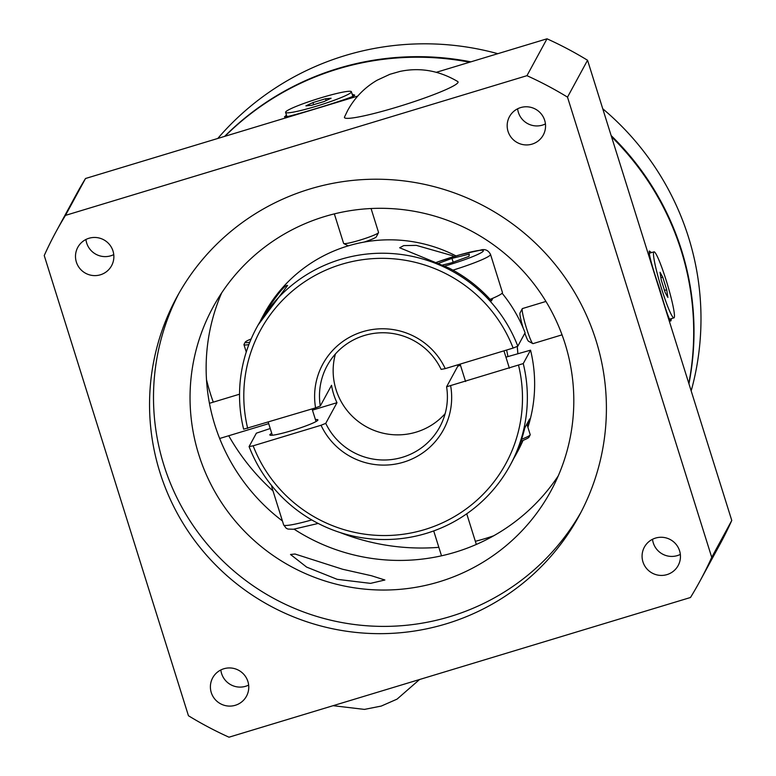 <?xml version="1.0" encoding="UTF-8"?>
<svg xmlns="http://www.w3.org/2000/svg" width="776" height="776" viewBox="0 0 776 776"><rect width="100%" height="100%" fill="white"/><g stroke="black" fill="none" stroke-linecap="round" stroke-linejoin="round"><path stroke-width="1.16" d="M284.85 117.001A36.627 3.56 162.6 0 1 284.928 116.788A36.627 3.56 162.6 0 1 286.548 115.391M286.422 114.974L284.763 116.885M284.84 116.507C278.72 120.406 352.886 97.951 354.603 95.39L352.129 94.061M670.939 318.761A36.627 3.637 -106.8 0 1 670.677 320.905A36.627 3.637 -106.8 0 1 670.542 321.089M651.675 252.549L649.153 251.249C649.095 255.76 652.703 268.612 659.959 289.797C665.953 310.904 669.62 321.245 670.959 320.827L671.366 318.635M213.274 402.152A219.773 217.649 28.5 0 1 210.277 393.248A219.773 217.649 28.5 0 1 206.503 379.687M611.537 136.799A274.723 272.056 28.5 0 1 681.221 250.687A274.723 272.056 28.5 0 1 688.807 383.373M224.982 136.285A274.723 272.056 28.5 0 1 469.635 62.216M493.691 535.789A219.773 217.649 28.5 0 1 475.349 541.299M438.847 547.332A219.773 217.649 28.5 0 1 339.995 532.491M272.997 490.927A219.773 217.649 28.5 0 1 228.726 435.743M649.318 251.046A36.627 3.637 -106.8 0 1 650.967 252.763M352.352 94.779A36.627 3.56 162.6 0 1 354.69 95.138M611.148 135.567A274.723 272.056 28.5 0 1 681.532 250.124A274.723 272.056 28.5 0 1 688.933 383.751M691.173 390.929A274.723 272.056 -151.5 0 0 688.516 237.272A274.723 272.056 -151.5 0 0 602.758 108.776M224.613 136.392A274.723 272.056 28.5 0 1 470.877 61.847M497.823 53.69A274.723 272.056 -151.5 0 0 217.784 138.458M342.643 569.264L294.996 554.015L290.515 554.481L306.636 567.101L337.172 579.323L370.53 583.368L384.886 580.002L371.471 575.743L342.643 569.264M223.866 668.757A19.235 19.041 -151.5 0 0 214.787 699.05A19.235 19.041 -151.5 0 0 246.487 696.198A19.235 19.041 -151.5 0 0 223.866 668.757M220.84 669.96A19.235 19.041 -151.5 0 0 248.66 685.082M88.959 238.271A19.235 19.041 -151.5 0 0 79.889 268.564A19.235 19.041 -151.5 0 0 111.579 265.722A19.235 19.041 -151.5 0 0 88.959 238.271M85.942 239.474A19.235 19.041 -151.5 0 0 113.762 254.596M520.638 107.592A19.235 19.041 -151.5 0 0 511.568 137.886A19.235 19.041 -151.5 0 0 543.258 135.043A19.235 19.041 -151.5 0 0 520.638 107.592M517.621 108.805A19.235 19.041 -151.5 0 0 545.441 123.917M655.545 538.078A19.235 19.041 -151.5 0 0 646.466 568.372A19.235 19.041 -151.5 0 0 678.166 565.529A19.235 19.041 -151.5 0 0 655.545 538.078M652.519 539.281A19.235 19.041 -151.5 0 0 680.339 554.403M309.837 189.014A228.93 226.718 -151.5 0 0 176.841 297.111A228.93 226.718 -151.5 0 0 201.789 549.631A228.93 226.718 -151.5 0 0 446.113 623.865A228.93 226.718 -151.5 0 0 579.119 515.768A228.93 226.718 -151.5 0 0 554.161 263.248A228.93 226.718 -151.5 0 0 309.837 189.014M178.849 293.493A228.93 226.718 -151.5 0 0 207.076 543.966A228.93 226.718 -151.5 0 0 450.061 616.6A228.93 226.718 -151.5 0 0 581.059 512.121M324.688 216.533A192.302 190.44 -151.5 0 0 212.964 307.335A192.302 190.44 -151.5 0 0 233.935 519.454A192.302 190.44 -151.5 0 0 439.158 581.816A192.302 190.44 -151.5 0 0 550.882 491.014A192.302 190.44 -151.5 0 0 529.921 278.894A192.302 190.44 -151.5 0 0 324.688 216.533M221.674 292.892A192.302 190.44 -151.5 0 0 282.406 520.948M294.114 529.174A192.302 190.44 -151.5 0 0 455.26 552.202A192.302 190.44 -151.5 0 0 558.274 475.843M547.002 38.8L526.952 75.679L65.475 215.379L85.515 178.499A366.291 362.741 -151.5 0 0 76.194 194.631L56.153 231.51A366.291 362.741 -151.5 0 0 44.232 255.537L188.452 715.744A366.291 362.741 -151.5 0 0 228.998 737.2L690.485 597.501A366.291 362.741 -151.5 0 0 699.807 581.37A366.291 362.741 -151.5 0 0 711.728 557.343L567.508 97.136L587.548 60.256A366.291 362.741 -151.5 0 0 547.002 38.8L436.413 72.275M357.726 96.098L85.515 178.499M699.807 581.37L719.847 544.49A366.291 362.741 -151.5 0 0 731.768 520.463L711.728 557.343M731.768 520.463L587.548 60.256M567.508 97.136A366.291 362.741 -151.5 0 0 526.952 75.679M65.475 215.379A366.291 362.741 -151.5 0 0 56.153 231.51M260.455 320.827A144.229 142.833 28.5 0 1 262.802 316.327A144.229 142.833 28.5 0 1 262.86 316.21C276.819 294.87 285.054 284.608 287.586 285.452L258.001 325.154A144.229 142.833 -151.5 0 0 257.942 325.27L256.73 327.501A144.229 142.833 28.5 0 1 392.608 253.597A144.229 142.833 28.5 0 1 517.805 346.183L525.09 332.778A144.229 142.833 -151.5 0 0 502.111 293.231M271.726 433.289A25.181 2.444 -17.4 0 0 269.893 434.676A25.181 2.444 -17.4 0 0 269.854 434.948A25.181 2.444 -17.4 0 0 293.415 430.117A25.181 2.444 -17.4 0 0 317.859 420.155A25.181 2.444 -17.4 0 0 317.908 419.884A25.181 2.444 -17.4 0 0 315.425 419.593M506.602 350.044A114.47 113.354 28.5 0 1 507.902 356.553M320.294 405.974L315.589 407.866A68.676 68.016 28.5 0 1 362.702 331.711A68.676 68.016 28.5 0 1 445.24 368.619L441.137 369.395A64.098 63.477 -151.5 0 0 384.964 332.788A64.098 63.477 -151.5 0 0 327.123 365.768A64.098 63.477 -151.5 0 0 320.294 405.974L331.536 385.303A64.098 63.477 28.5 0 0 333.631 394.189A64.098 63.477 28.5 0 0 336.988 402.695L325.745 423.366A64.098 63.477 -151.5 0 0 381.928 459.974A64.098 63.477 -151.5 0 0 439.759 426.994A64.098 63.477 -151.5 0 0 446.588 386.787L523.257 363.585A144.229 142.833 28.5 0 1 510.162 465.26A144.229 142.833 28.5 0 1 374.284 539.165A144.229 142.833 28.5 0 1 249.086 446.578L256.381 433.163L270.232 428.507M445.152 413.637A64.098 63.477 28.5 0 1 383.829 433.367A64.098 63.477 28.5 0 1 336.066 389.717A64.098 63.477 28.5 0 1 335.407 353.982M315.589 407.866L243.635 429.186A144.229 142.833 28.5 0 1 256.73 327.501M505.923 357.154L530.542 350.17L523.257 363.585M511.316 463.136A144.229 142.833 -151.5 0 0 511.374 463.02A144.229 142.833 -151.5 0 0 524.78 427.906L529.639 418.962A144.229 142.833 28.5 0 1 527.651 426.49M522.694 440.545A144.229 142.833 28.5 0 1 516.234 454.086A144.229 142.833 28.5 0 1 516.176 454.202L513.722 458.519M516.234 454.086L517.456 451.845A144.229 142.833 -151.5 0 0 523.014 440.409M527.913 427.343A144.229 142.833 -151.5 0 0 530.542 350.17M249.086 446.578L253.151 445.812A139.651 138.293 -151.5 0 0 424.705 529.572A139.651 138.293 -151.5 0 0 518.581 365.467M450.691 386.011A68.676 68.016 28.5 0 1 403.578 462.166A68.676 68.016 28.5 0 1 321.041 425.258L325.745 423.366M253.151 445.812L321.041 425.258M492.896 298.197L491.45 300.855A144.229 142.833 -151.5 0 0 449.265 268.186L399.669 247.767L403.695 245.604L416.343 245.381L453.009 255.847M455.978 255.915A144.229 142.833 -151.5 0 0 264.015 314.096L262.802 316.327M517.805 346.183L513.13 348.065A139.651 138.293 -151.5 0 0 341.576 264.315A139.651 138.293 -151.5 0 0 247.699 428.42M513.13 348.065L445.24 368.619M457.617 364.875A64.098 63.477 28.5 0 1 457.83 366.117L460.498 365.302M446.588 386.787L457.83 366.117M312.456 410.126L336.988 402.695M251.162 338.947A21.059 2.047 -17.4 0 0 245.206 342.168A21.059 2.047 -17.4 0 0 245.197 342.177A21.059 2.047 -17.4 0 0 249.775 342.264M272.066 486.125A38.916 3.783 -17.4 0 0 271.804 486.465A38.916 3.783 -17.4 0 0 271.736 486.882A38.916 3.783 -17.4 0 0 273.133 487.415M248.873 344.563A22.892 2.221 162.6 0 1 243.965 344.68A22.892 2.221 162.6 0 1 244.004 344.437L245.197 342.177M521.598 439.264A22.892 2.221 -17.4 0 0 530.173 434.909L528.98 437.179A21.059 2.047 162.6 0 1 520.938 441.243M530.173 434.909A22.892 2.221 -17.4 0 0 530.212 434.676L526.885 424.045M452.951 270.145A38.916 3.783 162.6 0 0 490.519 254.421L502.441 292.465A38.916 3.783 162.6 0 1 490.102 299.361M438.847 263.229L451.971 258.379L469.305 254.101L469.014 256.342L451.389 262.86L442.737 264.994M453.165 262.201L451.971 258.379M457.724 81.528A59.519 5.781 162.6 0 1 457.947 82.566A59.519 5.781 162.6 0 1 397.797 106.846A59.519 5.781 162.6 0 1 344.515 117.011L347.696 110.434C354.777 97.611 364.575 87.543 377.107 80.229L389.901 74.292L399.98 71.421C419.962 67.221 439.206 70.587 457.724 81.528M674.228 317.597A34.474 3.424 73.2 0 0 666.749 282.251A34.474 3.424 73.2 0 0 653.974 251.851A34.474 3.424 73.2 0 0 653.702 252.113A34.474 3.424 73.2 0 0 661.181 287.459A34.474 3.424 73.2 0 0 673.956 317.85A34.474 3.424 73.2 0 0 674.228 317.597M545.935 301.447L522.423 308.567A18.314 1.824 73.2 0 0 522.277 308.702L522.277 308.702A18.314 1.824 73.2 0 0 525.992 326.618A18.314 1.824 73.2 0 0 532.831 343.593A18.314 1.824 73.2 0 0 533.034 343.623L562.047 334.844M532.831 343.593L528.563 341.275A14.841 1.474 -106.8 0 1 524.857 333.195M523.169 328.025A14.841 1.474 -106.8 0 1 520.007 313L522.277 308.702M665.168 292.523L661.239 279.971L660.027 272.298L662.752 277.178L666.691 289.729L667.893 297.412L665.168 292.523M664.498 290.399L666.691 289.729M660.89 277.75L662.752 277.178M351.334 92.111A34.474 3.347 -17.4 0 0 351.402 91.743A34.474 3.347 -17.4 0 0 319.149 98.348A34.474 3.347 -17.4 0 0 285.665 111.996A34.474 3.347 -17.4 0 0 285.597 112.365A34.474 3.347 -17.4 0 0 317.859 105.759A34.474 3.347 -17.4 0 0 351.334 92.111M334.349 213.885L343.603 243.392A18.314 1.775 -17.4 0 0 343.739 243.528A18.314 1.775 -17.4 0 0 361.587 239.619A18.314 1.775 -17.4 0 0 378.523 232.635A18.314 1.775 -17.4 0 0 378.523 232.625L376.244 236.922A14.841 1.445 162.6 0 1 376.244 236.922A14.841 1.445 162.6 0 1 376.244 236.932A14.841 1.445 162.6 0 1 364.128 242.073M378.523 232.625A18.314 1.775 -17.4 0 0 378.552 232.431L371.064 208.531M348.337 245.837A14.841 1.445 162.6 0 1 348.055 245.759L343.739 243.528M324.038 101.549L311.448 105.361L305.909 105.866L312.97 102.568L325.551 98.756L331.09 98.242L324.038 101.549M326.124 100.57L325.551 98.756M313.63 104.692L312.97 102.568M517.233 346.416L517.854 353.546A114.47 113.354 -151.5 0 0 517.204 346.426M516.176 454.202L516.011 453.688M271.736 486.882L283.657 524.935A38.916 3.783 -17.4 0 0 311.777 519.93M444.9 266.022A33.193 3.22 -17.4 0 0 477.124 254.741A33.193 3.22 -17.4 0 0 479.355 250.396A33.193 3.22 -17.4 0 0 436.694 262.288M510.162 465.26L511.374 463.02M312.078 408.933L316.036 421.543M243.965 344.68L246.264 352.013M268.254 422.192L272.337 435.229M318.199 523.441L293.551 529.232L288.003 529.067L286.266 528.291L283.657 524.935M490.519 254.421C488.24 250.124 484.855 248.698 480.373 250.144L459.974 254.761L436.655 262.269M509.395 368.241L503.944 350.849M465.571 381.511L460.12 364.119M419.554 679.514L397.07 699.127L381.249 706.073L364.41 709.4L333.117 705.685M466.725 513.799L476.328 544.442M433.706 530.92L441.505 555.81M653.974 251.851L649.037 253.354M673.956 317.85L669.3 319.266M351.402 91.743L352.935 96.651M285.597 112.365L287.042 116.972M239.541 394.198L209.452 403.307M268.709 423.638L219.666 438.488"/></g></svg>
